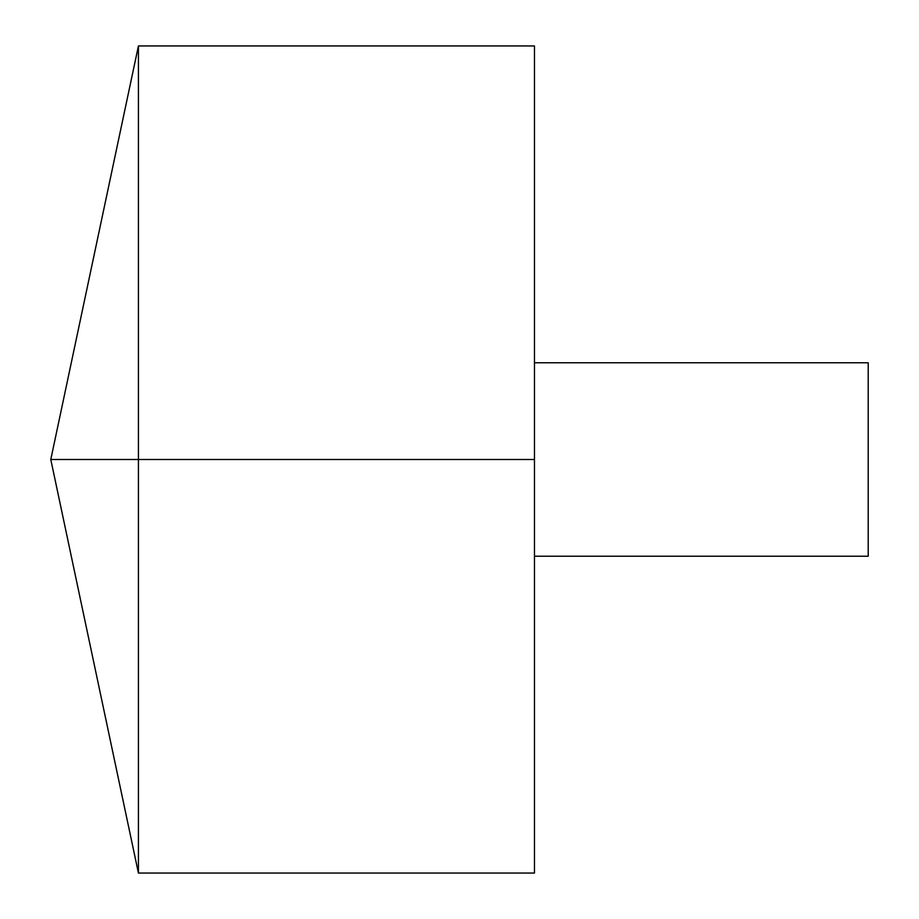 <?xml version="1.0" encoding="UTF-8"?>
<svg xmlns="http://www.w3.org/2000/svg" width="919" height="919" viewBox="0 0 919 919"><rect width="100%" height="100%" fill="white"/><g stroke="black" fill="none" stroke-linecap="round" stroke-linejoin="round"><path stroke-width="1.38" d="M138.424 873.05L50.786 459.5L138.424 45.95L138.424 873.05L534.467 873.05L534.467 45.95L138.424 45.95M534.467 362.764L868.214 362.764L868.214 556.236L534.467 556.236M534.467 459.5L50.786 459.5L534.467 459.5"/></g></svg>
